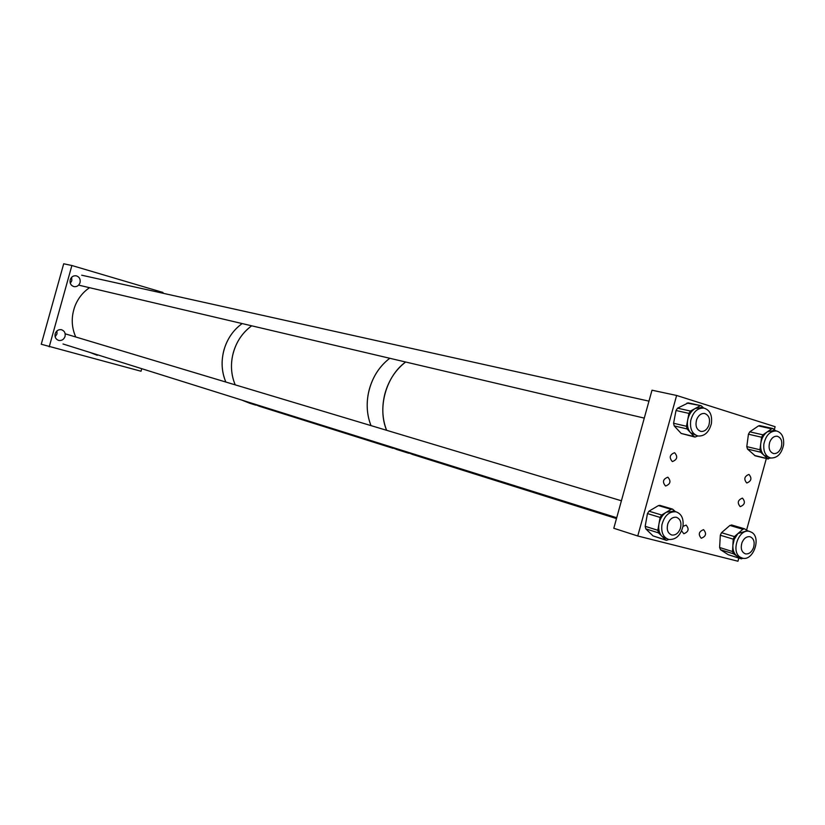 <?xml version="1.0" encoding="UTF-8"?>
<svg xmlns="http://www.w3.org/2000/svg" width="825" height="825" viewBox="0 0 825 825"><rect width="100%" height="100%" fill="white"/><g stroke="black" fill="none" stroke-linecap="round" stroke-linejoin="round"><path stroke-width="1.24" d="M71.682 277.241L71.796 280.737L70.3 283.284M80.035 282.645C78.953 285.605 76.952 286.935 74.033 286.636C70.888 285.594 69.609 283.315 70.207 279.788C71.29 276.849 73.27 275.519 76.168 275.787C79.344 276.808 80.633 279.097 80.035 282.645M56.966 330.877L56.956 333.96L55.141 336.817M65.051 336.414C63.876 339.518 61.762 340.859 58.709 340.426C55.749 339.323 54.563 337.095 55.162 333.743C56.327 330.66 58.42 329.319 61.452 329.722C64.453 330.815 65.649 333.042 65.051 336.414M49.222 346.83L71.888 265.516L63.7 263.773L41.25 344.252L141.034 371.24L141.591 369.239M71.888 265.516L162.979 292.463L162.773 293.195M763.837 444.211C763.28 451.77 765.59 456.369 770.756 458.009C777.325 458.164 781.605 453.771 783.585 444.819C784.152 437.219 781.822 432.609 776.583 430.99C770.055 430.877 765.806 435.291 763.837 444.211M768.25 458.999L755.226 455.833L747.481 449.058L746.79 446.624L759.928 449.759L760.763 443.489C760.207 448.645 761.331 452.636 764.146 455.441L770.137 457.854M759.928 449.759L760.619 452.203L747.481 449.058M754.504 455.462L767.652 458.659L760.619 452.203M767.652 458.659L770.705 457.999M746.79 446.624L748.44 434.208L749.781 431.836L758.453 425.917L759.722 425.607L772.932 428.546L775.675 430.784M772.932 428.546L771.664 428.856L758.453 425.917M774.036 430.423L767.312 431.836L771.664 428.856M749.781 431.836L762.95 434.837L767.312 431.836C763.775 434.455 761.588 438.343 760.763 443.489L761.599 437.229L748.44 434.208M762.95 434.837L761.599 437.229M711.387 423.617C712.398 415.171 709.923 409.994 703.942 408.086C697.445 407.849 693.041 411.995 690.731 420.533C689.731 428.928 692.185 434.094 698.084 436.023C704.632 436.322 709.067 432.187 711.387 423.617M701.498 407.56L695.227 408.478C691.371 410.767 688.865 414.552 687.71 419.832L688.937 413.397L676.015 410.489L677.552 408.179L688.246 402.889M688.122 402.868L701.106 405.683L703.694 408.035M701.106 405.683L686.967 403.074M677.552 408.179L690.484 411.056L699.951 405.9M690.484 411.056L688.937 413.397M673.582 423.266L686.482 426.278L687.71 419.832C686.843 425.153 687.803 429.464 690.587 432.743L687.07 428.928L674.18 425.886L673.582 423.266L676.015 410.489M686.482 426.278L687.07 428.928M694.856 437.033L681.172 433.445L694.083 436.538L690.587 432.743L697.393 435.858M694.083 436.538L695.001 437.064L697.795 435.961M681.172 433.445L674.18 425.886M682.925 526.525C683.842 518.667 681.533 513.769 675.995 511.82C669.065 511.356 664.383 515.666 661.928 524.762C661.031 532.579 663.3 537.467 668.766 539.437C675.737 539.952 680.46 535.652 682.925 526.525M673.973 511.211L666.414 512.181C662.537 514.676 660.052 518.574 658.969 523.854L660.113 517.419L647.45 513.573L648.966 511.191L658.443 505.581L659.979 505.385M659.783 505.333L672.519 509.087L675.428 511.644M672.519 509.087L671.168 509.345L658.443 505.581M648.966 511.191L661.65 515.017L671.168 509.345M661.65 515.017L660.113 517.419M645.171 526.319L657.814 530.279L658.969 523.854C658.164 529.155 659.196 533.342 662.073 536.405L658.463 532.857L645.82 528.877L645.171 526.319L647.45 513.573M657.814 530.279L658.463 532.857M666.229 540.292L653.018 535.899L665.682 539.932L662.073 536.405L667.714 539.107M665.682 539.932L666.445 540.365L668.879 539.467M653.018 535.899L645.82 528.877M751.802 532.393L749.492 531.403C738.88 528.217 730.476 551.75 740.293 557.215L742.459 558.143C753.081 561.402 761.558 538.003 751.802 532.393M747.285 530.753L737.973 533.558L734.219 539.344L732.868 545.346C732.713 550.419 734.178 554.06 737.282 556.267L733.415 553.781L720.524 549.739L719.617 547.511L720.318 535.229L721.493 532.702L729.898 525.442L731.971 525.164M731.497 524.958L744.459 528.773L747.914 530.939M744.459 528.773L742.861 529.268L729.898 525.442M721.493 532.702L734.425 536.601L742.861 529.268M734.425 536.601L733.229 539.148L720.318 535.229M719.617 547.511L732.518 551.543L733.229 539.148M732.518 551.543L733.415 553.781M728.929 554.895L741.118 558.731L737.282 556.267L741.551 557.855M741.118 558.731L743.346 558.298M728.207 554.668L720.524 549.739M242.158 323.575C233.32 329.969 227.267 338.755 223.977 349.924C220.976 361.206 221.595 371.91 225.833 382.037C220.966 370.188 220.873 357.895 225.576 345.139C229.195 336.084 234.723 328.897 242.158 323.575M251.697 325.813C242.808 332.279 236.693 341.148 233.372 352.43C230.34 363.825 230.959 374.632 235.218 384.852C231.681 376.499 230.66 367.568 232.134 358.029C234.661 344.314 241.178 333.578 251.697 325.813M241.756 400.073L249.872 403.291L241.756 400.073M251.233 403.043L259.39 406.282L251.233 403.043M405.653 362.01C395.588 369.765 388.668 380.335 384.914 393.721C381.635 406.673 382.202 418.863 386.626 430.299C377.159 407.993 386.059 376.056 405.653 362.01M389.761 358.277C379.789 365.908 372.952 376.324 369.249 389.534C366.022 402.291 366.599 414.325 371.002 425.607C367.28 416.182 366.279 406.034 368.032 395.175C370.972 379.531 378.221 367.238 389.761 358.277M403.889 450.945L412.768 454.523L403.889 450.945M388.152 446.005L396.959 449.553L388.152 446.005M75.745 336.982C71.301 326.896 71.084 316.491 75.096 305.755C78.2 298.145 83.016 292.122 89.543 287.688M97.319 355.317L90.08 352.471M741.953 542.747C743.861 538.333 746.522 536.322 749.946 536.714C753.854 538.364 755.03 542.077 753.462 547.841C751.554 552.276 748.883 554.287 745.439 553.864C741.551 552.214 740.396 548.501 741.953 542.747M769.756 442.087C771.53 437.92 774.046 435.971 777.284 436.239C781.43 437.848 782.698 441.674 781.12 447.717C779.336 451.904 776.82 453.853 773.551 453.564C769.436 451.945 768.178 448.119 769.756 442.087M667.941 523.462C669.931 518.915 672.746 516.852 676.387 517.285C680.573 519.018 681.863 522.864 680.243 528.825C678.253 533.393 675.417 535.456 671.756 535.002C667.6 533.259 666.332 529.413 667.941 523.462M696.692 419.482C698.538 415.202 701.178 413.201 704.622 413.49C709.067 415.181 710.469 419.152 708.83 425.422C706.984 429.722 704.323 431.722 700.858 431.413C696.444 429.712 695.052 425.741 696.692 419.482M742.5 498.166C745.573 501.94 744.831 504.766 740.283 506.643L740.169 506.612C737.086 502.848 737.818 500.022 742.366 498.135L742.5 498.166M667.92 477.242C671.23 481.171 670.467 484.089 665.651 485.997L665.517 485.966C662.197 482.058 662.949 479.129 667.776 477.211L667.92 477.242M674.685 452.791C677.975 456.71 677.232 459.638 672.458 461.557L672.272 461.505C668.982 457.607 669.714 454.678 674.479 452.739L674.685 452.791M749.038 474.499C752.091 478.273 751.369 481.099 746.873 482.976L746.708 482.945C743.634 479.181 744.356 476.355 748.852 474.457L749.038 474.499M703.601 529.691C706.788 533.528 706.014 536.374 701.291 538.24L701.24 538.23C698.053 534.414 698.816 531.558 703.539 529.671L703.601 529.691M682.945 526.371L686.122 525.102C689.36 528.98 688.576 531.857 683.791 533.734L681.605 530.846M738.839 558.071L737.973 561.227L637.756 535.992L676.624 395.464L651.998 390.204L613.8 528.268L637.756 535.992M746.584 530.062L766.332 458.535M774.345 429.547L775.129 426.7L676.624 395.464M776.583 430.99L773.499 430.299M703.942 408.086L700.91 407.426M675.995 511.82L673.014 510.933M749.492 531.403L746.46 530.506M728.65 554.854L741.376 558.865M249.872 403.291L255.688 405.116M408.736 453.255L396.959 449.553M412.768 454.523L616.481 518.585M259.39 406.282L392.958 448.295M65.629 333.95L621.411 500.775M63.02 343.984L616.718 517.729M81.675 275.199L648.976 401.136M79.695 285.378L644.284 418.11"/></g></svg>
